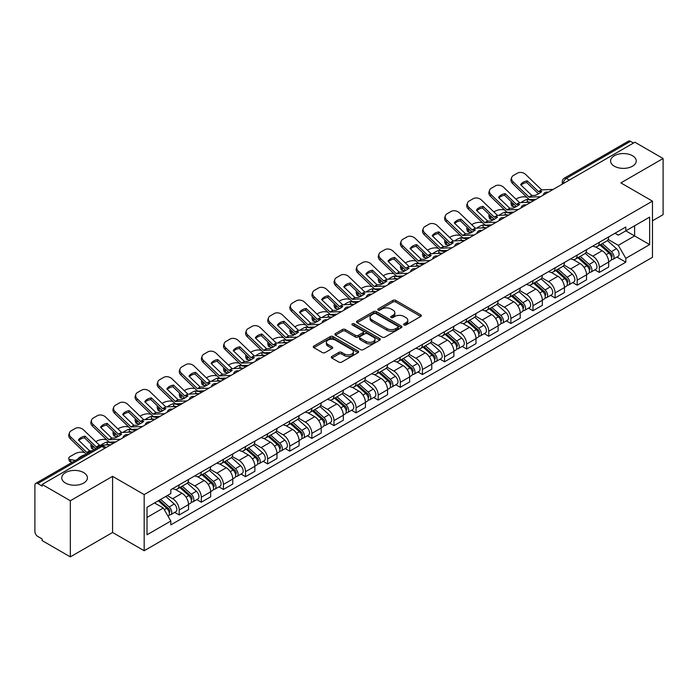 <?xml version="1.0" encoding="UTF-8"?>
<svg xmlns="http://www.w3.org/2000/svg" width="698" height="698" viewBox="0 0 698 698"><rect width="100%" height="100%" fill="white"/><g stroke="black" fill="none" stroke-linecap="round" stroke-linejoin="round"><path stroke-width="1.05" d="M404.037 324.98A1.379 0.794 0 0 0 405.983 324.98L420.763 316.447A1.972 1.134 0 0 0 421.339 315.644A1.972 1.134 0 0 0 420.763 314.842L395.722 300.384A1.972 1.134 0 0 0 392.939 300.384L378.159 308.917A1.379 0.794 0 0 0 377.758 309.476A1.379 0.794 0 0 0 378.159 310.043A1.379 0.794 0 0 0 380.105 310.043L382.015 308.935A6.299 3.638 0 0 1 390.924 308.935L393.009 310.139A6.299 3.638 0 0 1 394.85 312.713A6.299 3.638 0 0 1 393.009 315.287L391.098 316.386A1.379 0.794 0 0 0 390.697 316.953A1.379 0.794 0 0 0 391.098 317.511A1.379 0.794 0 0 0 393.044 317.511L394.955 316.403A6.299 3.638 0 0 1 403.863 316.403L405.948 317.607A6.299 3.638 0 0 1 407.789 320.181A6.299 3.638 0 0 1 405.948 322.755L404.037 323.855A1.379 0.794 0 0 0 403.636 324.422A1.379 0.794 0 0 0 404.037 324.98L404.037 323.855M83.655 472.59A12.826 7.408 0 0 0 69.678 470.984A12.826 7.408 0 0 0 61.756 477.825A12.826 7.408 0 0 0 65.516 483.06A12.826 7.408 0 0 0 79.493 484.665A12.826 7.408 0 0 0 87.416 477.825A12.826 7.408 0 0 0 83.655 472.59M632.484 155.724A12.826 7.408 0 0 0 618.507 154.118A12.826 7.408 0 0 0 610.584 160.959A12.826 7.408 0 0 0 614.345 166.203A12.826 7.408 0 0 0 628.322 167.808A12.826 7.408 0 0 0 636.244 160.959A12.826 7.408 0 0 0 632.484 155.724M331.864 356.451A1.972 1.134 0 0 0 331.288 357.254A1.972 1.134 0 0 0 331.864 358.057L338.888 362.114A1.972 1.134 0 0 0 341.671 362.114L358.091 352.63A1.972 1.134 0 0 0 358.667 351.827A1.972 1.134 0 0 0 358.091 351.024L333.042 336.567A1.972 1.134 0 0 0 330.259 336.567L313.847 346.051A1.972 1.134 0 0 0 313.271 346.854A1.972 1.134 0 0 0 313.847 347.656L322.336 352.551A1.972 1.134 0 0 0 325.111 352.551L332.143 348.494A1.972 1.134 0 0 0 332.719 347.691A1.972 1.134 0 0 0 332.143 346.889L327.929 344.463A5.261 3.036 0 0 1 326.394 342.308A5.261 3.036 0 0 1 329.639 339.507A5.261 3.036 0 0 1 335.372 340.162L351.862 349.681A5.261 3.036 0 0 1 353.406 351.827A5.261 3.036 0 0 1 350.152 354.636A5.261 3.036 0 0 1 344.419 353.982L341.671 352.394A1.972 1.134 0 0 0 338.888 352.394L331.864 356.451L331.864 358.057M144.181 494.603L112.579 476.35L70.332 500.736L42.133 484.456L634.892 142.226L663.1 158.507L620.862 182.893L652.473 201.146L144.181 494.603L144.181 550.739L652.473 257.283L652.473 201.146M382.155 337.134A1.972 1.134 0 0 0 384.938 337.134L401.359 327.65A1.972 1.134 0 0 0 401.935 326.847A1.972 1.134 0 0 0 401.359 326.045L376.318 311.587A1.972 1.134 0 0 0 373.535 311.587L357.114 321.063A1.972 1.134 0 0 0 356.538 321.865A1.972 1.134 0 0 0 357.114 322.668L382.155 337.134M352.865 325.277A1.379 0.794 0 0 1 354.261 325.477L379.695 340.162L363.309 349.619A1.972 1.134 0 0 1 360.526 349.619L335.476 335.162L335.476 333.557A1.972 1.134 0 0 0 334.9 334.359A1.972 1.134 0 0 0 335.476 335.162M335.476 333.557L342.509 329.5A1.972 1.134 0 0 1 345.292 329.5L355.448 335.363A1.972 1.134 0 0 0 358.231 335.363L362.89 332.676A1.972 1.134 0 0 0 363.466 331.873A1.972 1.134 0 0 0 362.89 331.07L352.316 324.963A1.379 0.794 0 0 1 351.914 324.396A1.379 0.794 0 0 1 352.76 323.663A1.379 0.794 0 0 1 354.261 323.837L379.721 338.539A1.972 1.134 0 0 1 380.297 339.341A1.972 1.134 0 0 1 379.721 340.144L379.721 338.539M70.332 500.736L70.332 556.873L42.133 540.592L42.133 538.952L37.736 536.422A4.005 2.312 -120 0 1 34.9 531.51L34.9 485.189A4.005 2.312 -120 0 1 35.729 483.356L99.936 446.284A4.005 2.312 60 0 1 101.943 446.484L37.736 483.548A4.005 2.312 -120 0 0 35.729 483.356M652.473 220.786L663.1 214.644L663.1 158.507M70.332 556.873L112.579 532.487L144.181 550.739M42.133 484.456L42.133 486.087L37.736 483.548M569.263 180.11L566.287 178.391A4.005 2.312 60 0 0 564.289 178.191L628.497 141.127A4.005 2.312 60 0 1 630.503 141.319L566.287 178.391A4.005 2.312 120 0 0 563.452 183.304L563.452 183.469M633.479 143.038L630.503 141.319M599.312 242.302A9.222 5.322 60 0 1 597.409 246.446L606.763 241.046A9.222 5.322 -120 0 0 608.673 236.901M586.041 252.231L592.794 256.14A9.222 5.322 60 0 1 599.32 267.43L608.673 262.029A9.222 5.322 -120 0 0 602.147 250.739L595.455 246.865M608.673 262.029L608.673 267.02L599.32 272.421L594.827 269.829M597.409 246.446A9.222 5.322 60 0 1 592.864 246.028M599.32 267.43L599.32 272.421M577.202 255.075A9.222 5.322 60 0 1 575.292 259.211L584.654 253.81A9.222 5.322 -120 0 0 586.556 249.675M572.718 282.594L577.202 285.185L586.556 279.785L586.556 274.794A9.222 5.322 -120 0 0 580.038 263.504L573.346 259.639M575.292 259.211A9.222 5.322 60 0 1 570.755 258.792M563.932 265.004L570.685 268.904A9.222 5.322 60 0 1 577.202 280.195L577.202 285.185M555.093 267.84A9.222 5.322 60 0 1 553.182 271.976L562.536 266.575A9.222 5.322 -120 0 0 564.446 262.439M550.609 295.367L555.093 297.95L564.446 292.549L564.446 287.559A9.222 5.322 -120 0 0 557.929 276.268L551.228 272.403M553.182 271.976A9.222 5.322 60 0 1 548.645 271.557M541.814 277.769L548.576 281.669A9.222 5.322 60 0 1 555.093 292.959L555.093 297.95M532.984 280.605A9.222 5.322 60 0 1 531.073 284.74L540.427 279.34A9.222 5.322 -120 0 0 542.337 275.204M528.499 308.132L532.984 310.723L542.337 305.323L542.337 300.323A9.222 5.322 -120 0 0 535.82 289.033L529.119 285.168M531.073 284.74A9.222 5.322 60 0 1 526.528 284.33M519.705 290.534L526.458 294.434A9.222 5.322 60 0 1 532.984 305.724L532.984 310.723M510.866 293.369A9.222 5.322 60 0 1 508.955 297.514L518.317 292.104A9.222 5.322 -120 0 0 520.228 287.969M506.382 320.897L510.866 323.488L520.228 318.087L520.228 313.097A9.222 5.322 -120 0 0 513.702 301.798L507.01 297.933M508.955 297.514A9.222 5.322 60 0 1 504.418 297.095M497.595 303.298L504.349 307.199A9.222 5.322 60 0 1 510.866 318.497L510.866 323.488M488.757 306.134A9.222 5.322 60 0 1 486.846 310.278L496.199 304.878A9.222 5.322 -120 0 0 498.11 300.733M484.272 333.661L488.757 336.253L498.11 330.852L498.11 325.861A9.222 5.322 -120 0 0 491.593 314.562L484.901 310.697M486.846 310.278A9.222 5.322 60 0 1 482.309 309.86M475.478 316.063L482.239 319.963A9.222 5.322 60 0 1 488.757 331.262L488.757 336.253M466.648 318.899A9.222 5.322 60 0 1 464.737 323.043L474.09 317.642A9.222 5.322 -120 0 0 476.001 313.498M462.163 346.426L466.648 349.017L476.001 343.617L476.001 338.626A9.222 5.322 -120 0 0 469.484 327.336L462.783 323.462M464.737 323.043A9.222 5.322 60 0 1 460.2 322.624M453.368 328.828L460.122 332.737A9.222 5.322 60 0 1 466.648 344.027L466.648 349.017M444.53 331.672A9.222 5.322 60 0 1 442.628 335.808L451.981 330.407A9.222 5.322 -120 0 0 453.892 326.271M440.045 359.191L444.53 361.782L453.892 356.381L453.892 351.391A9.222 5.322 -120 0 0 447.366 340.101L440.674 336.235M442.628 335.808A9.222 5.322 60 0 1 438.082 335.389M431.259 341.601L438.012 345.501A9.222 5.322 60 0 1 444.53 356.791L444.53 361.782M422.421 344.437A9.222 5.322 60 0 1 420.51 348.572L429.863 343.172A9.222 5.322 -120 0 0 431.774 339.036M417.936 371.964L422.421 374.547L431.774 369.146L431.774 364.155A9.222 5.322 -120 0 0 425.257 352.865L418.564 349M420.51 348.572A9.222 5.322 60 0 1 415.973 348.154M409.141 354.366L415.903 358.266A9.222 5.322 60 0 1 422.421 369.556L422.421 374.547M400.312 357.202A9.222 5.322 60 0 1 398.401 361.337L407.754 355.936A9.222 5.322 -120 0 0 409.665 351.801M395.827 384.729L400.312 387.32L409.665 381.911L409.665 376.92A9.222 5.322 -120 0 0 403.147 365.63L396.447 361.765M398.401 361.337A9.222 5.322 60 0 1 393.864 360.927M387.032 367.131L393.794 371.031A9.222 5.322 60 0 1 400.312 382.321L400.312 387.32M378.203 369.966A9.222 5.322 60 0 1 376.292 374.102L385.645 368.701A9.222 5.322 -120 0 0 387.556 364.565M373.709 397.494L378.203 400.085L387.556 394.684L387.556 389.693A9.222 5.322 -120 0 0 381.029 378.395L374.337 374.529M376.292 374.102A9.222 5.322 60 0 1 371.746 373.692M364.923 379.895L371.676 383.795A9.222 5.322 60 0 1 378.203 395.094L378.203 400.085M356.085 382.731A9.222 5.322 60 0 1 354.174 386.875L363.536 381.474A9.222 5.322 -120 0 0 365.438 377.33M351.6 410.258L356.085 412.85L365.438 407.449L365.438 402.458A9.222 5.322 -120 0 0 358.92 391.159L352.228 387.294M354.174 386.875A9.222 5.322 60 0 1 349.637 386.456M342.814 392.66L349.567 396.56A9.222 5.322 60 0 1 356.085 407.859L356.085 412.85M333.976 395.496A9.222 5.322 60 0 1 332.065 399.64L341.418 394.239A9.222 5.322 -120 0 0 343.329 390.095M329.491 423.023L333.976 425.614L343.329 420.213L343.329 415.223A9.222 5.322 -120 0 0 336.811 403.924L330.11 400.059M332.065 399.64A9.222 5.322 60 0 1 327.528 399.221M320.696 405.425L327.458 409.333A9.222 5.322 60 0 1 333.976 420.624L333.976 425.614M311.866 408.269A9.222 5.322 60 0 1 309.956 412.405L319.309 407.004A9.222 5.322 -120 0 0 321.22 402.868M307.382 435.788L311.866 438.379L321.22 432.978L321.22 427.987A9.222 5.322 -120 0 0 314.702 416.697L308.001 412.832M309.956 412.405A9.222 5.322 60 0 1 305.419 411.986M298.587 418.198L305.34 422.098A9.222 5.322 60 0 1 311.866 433.388L311.866 438.379M289.749 421.034A9.222 5.322 60 0 1 287.846 425.169L297.2 419.768A9.222 5.322 -120 0 0 299.11 415.633M285.264 448.561L289.749 451.144L299.11 445.743L299.11 440.752A9.222 5.322 -120 0 0 292.584 429.462L285.892 425.597M287.846 425.169A9.222 5.322 60 0 1 283.301 424.75M276.478 430.963L283.231 434.863A9.222 5.322 60 0 1 289.749 446.153L289.749 451.144M267.639 433.798A9.222 5.322 60 0 1 265.729 437.934L275.082 432.533A9.222 5.322 -120 0 0 276.993 428.398M263.155 461.326L267.639 463.908L276.993 458.507L276.993 453.517A9.222 5.322 -120 0 0 270.475 442.227L263.783 438.361M265.729 437.934A9.222 5.322 60 0 1 261.192 437.524M254.36 443.727L261.122 447.627A9.222 5.322 60 0 1 267.639 458.918L267.639 463.908M245.53 446.563A9.222 5.322 60 0 1 243.619 450.699L252.973 445.298A9.222 5.322 -120 0 0 254.883 441.162M241.046 474.09L245.53 476.682L254.883 471.281L254.883 466.281A9.222 5.322 -120 0 0 248.366 454.991L241.665 451.126M243.619 450.699A9.222 5.322 60 0 1 239.082 450.289M232.251 456.492L239.013 460.392A9.222 5.322 60 0 1 245.53 471.691L245.53 476.682M223.412 459.328A9.222 5.322 60 0 1 221.51 463.472L230.864 458.071A9.222 5.322 -120 0 0 232.774 453.927M218.928 486.855L223.412 489.446L232.774 484.046L232.774 479.055A9.222 5.322 -120 0 0 226.248 467.756L219.556 463.891M221.51 463.472A9.222 5.322 60 0 1 216.965 463.053M210.142 469.257L216.895 473.157A9.222 5.322 60 0 1 223.412 484.456L223.412 489.446M201.303 472.092A9.222 5.322 60 0 1 199.392 476.237L208.754 470.836A9.222 5.322 -120 0 0 210.656 466.692M196.819 499.62L201.303 502.211L210.656 496.81L210.656 491.82A9.222 5.322 -120 0 0 204.139 480.521L197.447 476.655M199.392 476.237A9.222 5.322 60 0 1 194.855 475.818M188.032 482.021L194.786 485.921A9.222 5.322 60 0 1 201.303 497.22L201.303 502.211M179.194 484.866A9.222 5.322 60 0 1 177.283 489.001L186.636 483.601A9.222 5.322 -120 0 0 188.547 479.465M174.709 512.384L179.194 514.976L188.547 509.575L188.547 504.584A9.222 5.322 -120 0 0 182.03 493.294L175.329 489.429M177.283 489.001A9.222 5.322 60 0 1 172.746 488.583M167.284 495.58L172.676 498.695A9.222 5.322 60 0 1 179.194 509.985L179.194 514.976M614.982 233.263L618.306 235.182L649.637 217.104L634.613 225.777L634.613 235.924L618.306 245.338L608.15 239.466M147.016 517.427L163.315 508.022L170.827 521.031L147.016 534.781L147.016 507.28L170.827 493.538L170.827 489.691L625.818 227.007L625.818 230.846L649.637 244.597L625.818 258.347L618.306 245.338M649.637 217.104L649.637 244.597M170.827 521.031L170.827 524.879L625.818 262.195L625.818 258.347M112.579 476.35L112.579 532.487M163.315 508.022L154.528 502.944M616.945 257.065L625.818 262.195M404.587 325.172L405.948 324.387A6.299 3.638 0 0 0 407.789 321.822L407.789 320.181M394.85 312.713L394.85 314.344A6.299 3.638 0 0 1 393.009 316.918L391.648 317.703M420.737 316.464L395.722 302.016A1.972 1.134 0 0 0 392.939 302.016L378.709 310.235M401.359 326.045L401.359 327.65L376.318 313.228A1.972 1.134 0 0 0 373.535 313.228L357.14 322.685M397.877 327.414A1.379 0.794 0 0 0 398.279 326.847A1.379 0.794 0 0 0 397.877 326.289L375.899 313.594A1.379 0.794 0 0 0 373.945 313.594L371.929 314.763A6.299 3.638 0 0 0 370.088 317.328A6.299 3.638 0 0 0 371.929 319.902L386.954 328.575A6.299 3.638 0 0 0 395.862 328.575L397.877 327.414L397.877 329.046A1.379 0.794 0 0 0 398.279 328.488L398.279 326.847M370.088 317.328L370.088 318.969A6.299 3.638 0 0 0 371.929 321.534L371.929 319.902M397.877 329.046L395.862 330.215A6.299 3.638 0 0 1 386.954 330.215L371.929 321.534M335.502 335.18L342.509 331.14L342.509 329.5M363.466 331.873L363.466 333.504A1.972 1.134 0 0 1 362.89 334.307L358.231 337.003A1.972 1.134 0 0 1 355.448 337.003L345.292 331.14A1.972 1.134 0 0 0 342.509 331.14M365.988 341.444A5.261 3.036 0 0 0 371.72 342.107A5.261 3.036 0 0 0 374.966 339.298A5.261 3.036 0 0 0 373.43 337.151L367.619 333.801A1.972 1.134 0 0 0 364.836 333.801L360.177 336.488A1.972 1.134 0 0 0 359.601 337.291A1.972 1.134 0 0 0 360.177 338.094L365.988 341.444L365.988 343.084A5.261 3.036 0 0 0 371.72 343.748A5.261 3.036 0 0 0 374.966 340.938L374.966 339.298M359.601 337.291L359.601 338.931A1.972 1.134 0 0 0 360.177 339.734L360.177 338.094M365.988 343.084L360.177 339.734M353.406 351.827L353.406 353.467A5.261 3.036 0 0 1 350.152 356.277A5.261 3.036 0 0 1 344.419 355.614L341.671 354.026A1.972 1.134 0 0 0 338.888 354.026L331.89 358.074M326.394 342.308L326.394 343.948A5.261 3.036 0 0 0 327.929 346.095L327.929 344.463M332.117 348.511L327.929 346.095M358.065 352.647L333.042 338.207A1.972 1.134 0 0 0 330.259 338.207L313.873 347.665M529.861 202.228L527.583 201.792L526.999 199.436L533.604 200.701M515.927 199.148L516.895 198.59A6.012 2.19 -13.9 0 1 525.175 196.906L526.781 197.22M511.494 201.931A6.012 2.19 -13.9 0 0 510.98 203.188A6.012 2.19 -13.9 0 0 512.568 204.191L513.143 206.547A6.012 2.19 166.1 0 1 511.564 205.544L510.98 203.188M514.164 204.497L512.568 204.191M526.999 199.436A12.424 4.528 -13.9 0 0 521.022 202.638M515.517 207.001L513.143 206.547M527.583 201.792A12.424 4.528 -13.9 0 0 526.03 202.403M599.957 244.972L608.97 253.016A5.008 2.897 60 0 1 610.541 260.764L608.673 261.846M600.193 245.19L604.433 247.633M600.865 244.448L610.89 253.391A2.408 1.387 60 0 1 611.649 257.117A2.408 1.387 60 0 1 611.431 257.204M602.365 243.585L611.378 251.62A5.008 2.897 60 0 1 612.949 259.368A5.008 2.897 60 0 1 611.439 259.534M607.391 240.566L616.482 248.68A5.008 2.897 60 0 1 618.053 256.428L612.949 259.368M527.295 180.843A12.424 9.083 -160.8 0 0 520.638 184.691L531.824 195.466L535.096 195.44A12.424 2.905 -20.2 0 0 539.004 193.486A12.424 2.905 -20.2 0 0 541.753 191.592L538.49 191.627L527.295 180.843L526.711 182.518L537.905 193.302A3.01 1.736 -120 0 0 538.498 193.774M540.549 196.688L529.084 197.176L513.143 181.838L512.568 183.522A6.012 4.397 -160.8 0 1 511.137 179.089L511.721 177.405A6.012 4.397 19.2 0 0 513.143 181.838M536.003 199.314L530.096 199.593A3.01 1.736 60 0 1 529.084 199.305A3.01 1.736 60 0 1 528.412 198.79L512.568 183.522M553.165 189.402L541.7 189.891L525.76 174.552A6.012 4.397 19.2 0 0 517.48 173.121L513.37 175.495A6.012 4.397 19.2 0 0 511.721 177.405M521.074 185.11A12.424 9.083 -160.8 0 1 526.711 182.518M507.751 214.993L505.474 214.556L504.89 212.201L511.494 213.466M493.818 211.913L494.777 211.363A6.012 2.19 -13.9 0 1 503.066 209.679L504.671 209.985M489.385 214.696A6.012 2.19 -13.9 0 0 488.87 215.952A6.012 2.19 -13.9 0 0 490.45 216.956L491.034 219.312A6.012 2.19 166.1 0 1 489.455 218.308L488.87 215.952M492.055 217.261L490.45 216.956M504.89 212.201A12.424 4.528 -13.9 0 0 498.913 215.403M493.399 219.765L491.034 219.312M505.474 214.556A12.424 4.528 -13.9 0 0 503.921 215.167M577.848 257.736L586.852 265.781A5.008 2.897 60 0 1 588.431 273.529L586.556 274.611M578.084 257.955L582.324 260.398M578.755 257.213L588.78 266.165A2.408 1.387 60 0 1 589.531 269.882A2.408 1.387 60 0 1 589.313 269.969M580.256 256.349L589.26 264.385A5.008 2.897 60 0 1 590.84 272.141A5.008 2.897 60 0 1 589.321 272.299M585.282 253.33L594.364 261.445A5.008 2.897 60 0 1 595.944 269.192L590.84 272.141M485.634 227.757L483.356 227.321L482.772 224.965L489.385 226.231M471.708 224.686L472.668 224.128A6.012 2.19 -13.9 0 1 480.957 222.444L482.554 222.749M467.276 227.461A6.012 2.19 -13.9 0 0 466.753 228.717A6.012 2.19 -13.9 0 0 468.341 229.729L468.925 232.085A6.012 2.19 166.1 0 1 467.337 231.073L466.753 228.717M469.937 230.035L468.341 229.729M482.772 224.965A12.424 4.528 -13.9 0 0 476.795 228.167M471.29 232.53L468.925 232.085M483.356 227.321A12.424 4.528 -13.9 0 0 481.803 227.941M555.73 270.51L564.743 278.546A5.008 2.897 60 0 1 566.314 286.293L564.446 287.375M555.974 270.719L560.215 273.171M556.638 269.978L566.671 278.93A2.408 1.387 60 0 1 567.422 282.646A2.408 1.387 60 0 1 567.204 282.734M558.138 269.114L567.151 277.158A5.008 2.897 60 0 1 568.722 284.906A5.008 2.897 60 0 1 567.212 285.063M563.164 266.095L572.255 274.209A5.008 2.897 60 0 1 573.826 281.957L568.722 284.906M505.186 193.608A12.424 9.083 -160.8 0 0 498.529 197.455L509.715 208.231L512.978 208.205A12.424 2.905 -20.2 0 0 516.886 206.25A12.424 2.905 -20.2 0 0 519.644 204.357L516.468 204.462L505.186 193.608L504.602 195.283L515.796 206.067A3.01 1.736 -120 0 0 516.389 206.538M518.44 209.452L506.975 209.941L491.034 194.602L490.45 196.286A6.012 4.397 -160.8 0 1 489.028 191.854L489.612 190.179A6.012 4.397 19.2 0 0 491.034 194.602M513.885 212.087L507.978 212.358A3.01 1.736 60 0 1 506.975 212.07A3.01 1.736 60 0 1 506.294 211.555L490.45 196.286M531.056 202.176L519.582 202.656L503.651 187.326A6.012 4.397 19.2 0 0 495.362 185.895L491.252 188.268A6.012 4.397 19.2 0 0 489.612 190.179M498.965 197.874A12.424 9.083 -160.8 0 1 504.602 195.283M483.077 206.372A12.424 9.083 -160.8 0 0 476.411 210.22L487.693 221.074L490.869 220.969A12.424 2.905 -20.2 0 0 494.777 219.015A12.424 2.905 -20.2 0 0 497.534 217.122L494.263 217.157L483.077 206.372L482.493 208.056L493.678 218.832A3.01 1.736 -120 0 0 494.271 219.303M496.33 222.226L484.857 222.706L468.925 207.367L468.341 209.051A6.012 4.397 -160.8 0 1 466.91 204.619L467.494 202.944A6.012 4.397 19.2 0 0 468.925 207.367M491.776 224.852L485.869 225.122A3.01 1.736 60 0 1 484.857 224.835A3.01 1.736 60 0 1 484.185 224.32L468.341 209.051M508.947 214.94L497.473 215.42L481.541 200.09A6.012 4.397 19.2 0 0 473.253 198.66L469.143 201.033A6.012 4.397 19.2 0 0 467.494 202.944M476.856 210.648A12.424 9.083 -160.8 0 1 482.493 208.056M463.524 240.522L461.247 240.095L460.663 237.739L467.267 238.995M449.591 237.451L450.559 236.892A6.012 2.19 -13.9 0 1 458.839 235.209L460.444 235.514M445.158 240.225A6.012 2.19 -13.9 0 0 444.643 241.482A6.012 2.19 -13.9 0 0 446.231 242.494L446.816 244.85A6.012 2.19 166.1 0 1 445.228 243.838L444.643 241.482M447.828 242.799L446.231 242.494M460.663 237.739A12.424 4.528 -13.9 0 0 454.686 240.932M449.18 245.303L446.816 244.85M461.247 240.095A12.424 4.528 -13.9 0 0 459.694 240.705M533.621 283.275L542.634 291.31A5.008 2.897 60 0 1 544.204 299.058L542.337 300.14M533.857 283.484L538.097 285.936M534.528 282.751L544.553 291.694A2.408 1.387 60 0 1 545.312 295.411A2.408 1.387 60 0 1 545.094 295.498M536.029 281.879L545.042 289.923A5.008 2.897 60 0 1 546.613 297.671A5.008 2.897 60 0 1 545.103 297.828M541.055 278.868L550.146 286.974A5.008 2.897 60 0 1 551.717 294.722L546.613 297.671M441.415 253.295L439.138 252.859L438.553 250.503L445.158 251.769M427.481 250.216L428.45 249.657A6.012 2.19 -13.9 0 1 436.73 247.973L438.335 248.279M423.049 252.99A6.012 2.19 -13.9 0 0 422.534 254.246A6.012 2.19 -13.9 0 0 424.114 255.259L424.698 257.614A6.012 2.19 166.1 0 1 423.119 256.602L422.534 254.246M425.719 255.564L424.114 255.259M438.553 250.503A12.424 4.528 -13.9 0 0 432.577 253.697M427.071 258.068L424.698 257.614M439.138 252.859A12.424 4.528 -13.9 0 0 437.585 253.47M511.512 296.039L520.516 304.075A5.008 2.897 60 0 1 522.095 311.823L520.219 312.905M511.747 296.249L515.988 298.7M512.419 295.516L522.444 304.459A2.408 1.387 60 0 1 523.195 308.176A2.408 1.387 60 0 1 522.976 308.263M513.92 294.643L522.924 302.688A5.008 2.897 60 0 1 524.503 310.436A5.008 2.897 60 0 1 522.985 310.593M518.946 291.633L528.028 299.739A5.008 2.897 60 0 1 529.608 307.486L524.503 310.436M419.306 266.06L417.02 265.624L416.436 263.268L423.049 264.533M405.372 262.98L406.332 262.422A6.012 2.19 -13.9 0 1 414.621 260.738L416.217 261.043M400.94 265.764A6.012 2.19 -13.9 0 0 400.416 267.02A6.012 2.19 -13.9 0 0 402.004 268.023L402.589 270.379A6.012 2.19 166.1 0 1 401.001 269.376L400.416 267.02M403.61 268.329L402.004 268.023M416.436 263.268A12.424 4.528 -13.9 0 0 410.468 266.47M404.953 270.833L402.589 270.379M417.02 265.624A12.424 4.528 -13.9 0 0 415.476 266.235M489.394 308.804L498.407 316.84A5.008 2.897 60 0 1 499.977 324.596L498.11 325.669M489.638 309.013L493.879 311.465M490.31 308.28L500.335 317.224A2.408 1.387 60 0 1 501.085 320.949A2.408 1.387 60 0 1 500.867 321.036M491.811 307.417L500.815 315.452A5.008 2.897 60 0 1 502.394 323.2A5.008 2.897 60 0 1 500.876 323.366M496.828 304.398L505.919 312.503A5.008 2.897 60 0 1 507.49 320.26L502.394 323.2M460.968 219.137A12.424 9.083 -160.8 0 0 454.302 222.985L465.583 233.839L468.759 233.734A12.424 2.905 -20.2 0 0 472.668 231.788A12.424 2.905 -20.2 0 0 475.417 229.886L472.241 229.991L460.968 219.137L460.383 220.821L471.569 231.605A3.01 1.736 -120 0 0 472.162 232.068M474.221 234.99L462.748 235.47L446.816 220.14L446.231 221.816A6.012 4.397 -160.8 0 1 444.801 217.383L445.385 215.708A6.012 4.397 19.2 0 0 446.816 220.14M469.667 237.617L463.76 237.887A3.01 1.736 60 0 1 462.748 237.599A3.01 1.736 60 0 1 462.076 237.084L446.231 221.816M486.829 227.705L475.364 228.194L459.424 212.855A6.012 4.397 19.2 0 0 451.144 211.424L447.034 213.797A6.012 4.397 19.2 0 0 445.385 215.708M454.747 223.412A12.424 9.083 -160.8 0 1 460.383 220.821M438.85 231.902A12.424 9.083 -160.8 0 0 432.193 235.75L443.378 246.534L446.641 246.499A12.424 2.905 -20.2 0 0 450.55 244.553A12.424 2.905 -20.2 0 0 453.307 242.651L450.131 242.756L438.85 231.902L438.265 233.586L449.46 244.37A3.01 1.736 -120 0 0 450.053 244.832M452.103 247.755L440.639 248.235L424.698 232.905L424.114 234.58A6.012 4.397 -160.8 0 1 422.691 230.157L423.276 228.473A6.012 4.397 19.2 0 0 424.698 232.905M447.558 250.381L441.642 250.652A3.01 1.736 60 0 1 440.639 250.364A3.01 1.736 60 0 1 439.958 249.849L424.114 234.58M464.72 240.47L453.255 240.958L437.314 225.62A6.012 4.397 19.2 0 0 429.034 224.189L424.916 226.562A6.012 4.397 19.2 0 0 423.276 228.473M432.629 236.177A12.424 9.083 -160.8 0 1 438.265 233.586M416.741 244.675A12.424 9.083 -160.8 0 0 410.075 248.514L421.356 259.368L424.532 259.263A12.424 2.905 -20.2 0 0 428.441 257.318A12.424 2.905 -20.2 0 0 431.198 255.424L428.022 255.52L416.741 244.675L416.156 246.35L427.351 257.134A3.01 1.736 -120 0 0 427.935 257.597M429.994 260.52L418.521 261.008L402.589 245.67L402.004 247.354A6.012 4.397 -160.8 0 1 400.573 242.921L401.158 241.238A6.012 4.397 19.2 0 0 402.589 245.67M425.44 263.146L419.533 263.425A3.01 1.736 60 0 1 418.521 263.129A3.01 1.736 60 0 1 417.849 262.614L402.004 247.354M442.611 253.234L431.137 253.723L415.205 238.384A6.012 4.397 19.2 0 0 406.917 236.954L402.807 239.327A6.012 4.397 19.2 0 0 401.158 241.238M410.52 248.942A12.424 9.083 -160.8 0 1 416.156 246.35M397.188 278.825L394.911 278.389L394.326 276.033L400.94 277.298M383.254 275.745L384.223 275.187A6.012 2.19 -13.9 0 1 392.512 273.503L394.108 273.817M378.822 278.528A6.012 2.19 -13.9 0 0 378.307 279.785A6.012 2.19 -13.9 0 0 379.895 280.788L380.48 283.144A6.012 2.19 166.1 0 1 378.892 282.14L378.307 279.785M381.492 281.093L379.895 280.788M394.326 276.033A12.424 4.528 -13.9 0 0 388.35 279.235M382.844 283.597L380.48 283.144M394.911 278.389A12.424 4.528 -13.9 0 0 393.358 278.999M467.285 321.569L476.298 329.613A5.008 2.897 60 0 1 477.868 337.361L476.001 338.443M467.52 321.787L471.761 324.23M468.192 321.045L478.217 329.988A2.408 1.387 60 0 1 478.976 333.714A2.408 1.387 60 0 1 478.758 333.801M469.693 320.181L478.706 328.217A5.008 2.897 60 0 1 480.276 335.965A5.008 2.897 60 0 1 478.767 336.131M474.719 317.162L483.81 325.277A5.008 2.897 60 0 1 485.38 333.025L480.276 335.965M394.632 257.44A12.424 9.083 -160.8 0 0 387.966 261.288L399.247 272.133L402.423 272.037A12.424 2.905 -20.2 0 0 406.332 270.082A12.424 2.905 -20.2 0 0 409.08 268.189L405.817 268.215L394.632 257.44L394.047 259.115L405.233 269.899A3.01 1.736 -120 0 0 405.826 270.37M407.885 273.284L396.412 273.773L380.48 258.435L379.895 260.118A6.012 4.397 -160.8 0 1 378.464 255.686L379.049 254.002A6.012 4.397 19.2 0 0 380.48 258.435M403.331 275.911L397.424 276.19A3.01 1.736 60 0 1 396.412 275.902A3.01 1.736 60 0 1 395.74 275.378L379.895 260.118M420.501 265.999L409.028 266.488L393.096 251.149A6.012 4.397 19.2 0 0 384.807 249.718L380.698 252.091A6.012 4.397 19.2 0 0 379.049 254.002M388.411 261.706A12.424 9.083 -160.8 0 1 394.047 259.115M375.079 291.589L372.802 291.153L372.217 288.798L378.822 290.063M361.145 288.51L362.114 287.96A6.012 2.19 -13.9 0 1 370.394 286.276L371.999 286.581M356.713 291.293A6.012 2.19 -13.9 0 0 356.198 292.549A6.012 2.19 -13.9 0 0 357.777 293.553L358.362 295.908A6.012 2.19 166.1 0 1 356.783 294.905L356.198 292.549M359.383 293.858L357.777 293.553M372.217 288.798A12.424 4.528 -13.9 0 0 366.241 292M360.735 296.362L358.362 295.908M372.802 291.153A12.424 4.528 -13.9 0 0 371.249 291.764M445.176 334.333L454.18 342.378A5.008 2.897 60 0 1 455.759 350.126L453.883 351.207M445.411 334.551L449.652 336.994M446.083 333.81L456.108 342.762A2.408 1.387 60 0 1 456.867 346.478A2.408 1.387 60 0 1 456.64 346.566M447.584 332.946L456.597 340.982A5.008 2.897 60 0 1 458.167 348.738A5.008 2.897 60 0 1 456.649 348.895M452.609 329.927L461.692 338.041A5.008 2.897 60 0 1 463.271 345.789L458.167 348.738M372.514 270.205A12.424 9.083 -160.8 0 0 365.857 274.052L377.042 284.828L380.314 284.801A12.424 2.905 -20.2 0 0 384.214 282.847A12.424 2.905 -20.2 0 0 386.971 280.954L383.795 281.058L372.514 270.205L371.929 271.88L383.123 282.664A3.01 1.736 -120 0 0 383.717 283.135M385.767 286.049L374.303 286.538L358.362 271.199L357.777 272.883A6.012 4.397 -160.8 0 1 356.355 268.451L356.94 266.776A6.012 4.397 19.2 0 0 358.362 271.199M381.221 288.684L375.315 288.955A3.01 1.736 60 0 1 374.303 288.667A3.01 1.736 60 0 1 373.631 288.152L357.777 272.883M398.384 278.772L386.919 279.252L370.978 263.923A6.012 4.397 19.2 0 0 362.698 262.492L358.589 264.865A6.012 4.397 19.2 0 0 356.94 266.776M366.293 274.471A12.424 9.083 -160.8 0 1 371.929 271.88M352.97 304.354L350.693 303.918L350.108 301.562L356.713 302.827M339.036 301.283L339.996 300.725A6.012 2.19 -13.9 0 1 348.285 299.041L349.881 299.346M334.604 304.058A6.012 2.19 -13.9 0 0 334.089 305.314A6.012 2.19 -13.9 0 0 335.668 306.326L336.253 308.673A6.012 2.19 166.1 0 1 334.674 307.67L334.089 305.314M337.274 306.631L335.668 306.326M350.108 301.562A12.424 4.528 -13.9 0 0 344.131 304.764M338.617 309.127L336.253 308.673M350.693 303.918A12.424 4.528 -13.9 0 0 349.14 304.537M423.058 347.098L432.071 355.142A5.008 2.897 60 0 1 433.641 362.89L431.774 363.972M423.302 347.316L427.542 349.768M423.974 346.574L433.999 355.526A2.408 1.387 60 0 1 434.749 359.243A2.408 1.387 60 0 1 434.531 359.33M425.475 345.711L434.479 353.755A5.008 2.897 60 0 1 436.058 361.503A5.008 2.897 60 0 1 434.54 361.66M430.492 342.692L439.583 350.806A5.008 2.897 60 0 1 441.153 358.554L436.058 361.503M350.405 282.969A12.424 9.083 -160.8 0 0 343.748 286.817L355.02 297.671L358.196 297.566A12.424 2.905 -20.2 0 0 362.105 295.612A12.424 2.905 -20.2 0 0 364.862 293.718L361.686 293.823L350.405 282.969L349.82 284.653L361.014 295.429A3.01 1.736 -120 0 0 361.608 295.9M363.658 298.823L352.193 299.302L336.253 283.964L335.668 285.648A6.012 4.397 -160.8 0 1 334.237 281.215L334.822 279.54A6.012 4.397 19.2 0 0 336.253 283.964M359.104 301.449L353.197 301.719A3.01 1.736 60 0 1 352.193 301.431A3.01 1.736 60 0 1 351.513 300.917L335.668 285.648M376.274 291.537L364.801 292.017L348.869 276.687A6.012 4.397 19.2 0 0 340.58 275.256L336.471 277.63A6.012 4.397 19.2 0 0 334.822 279.54M344.184 287.244A12.424 9.083 -160.8 0 1 349.82 284.653M330.852 317.119L328.575 316.683L327.99 314.336L334.604 315.592M316.927 314.048L317.887 313.489A6.012 2.19 -13.9 0 1 326.175 311.805L327.772 312.111M312.495 316.822A6.012 2.19 -13.9 0 0 311.971 318.079A6.012 2.19 -13.9 0 0 313.559 319.091L314.144 321.446A6.012 2.19 166.1 0 1 312.556 320.434L311.971 318.079M315.156 319.396L313.559 319.091M327.99 314.336A12.424 4.528 -13.9 0 0 322.014 317.529M316.508 321.9L314.144 321.446M328.575 316.683A12.424 4.528 -13.9 0 0 327.022 317.302M400.949 359.871L409.962 367.907A5.008 2.897 60 0 1 411.532 375.655L409.665 376.737M401.184 360.081L405.433 362.532M401.856 359.339L411.881 368.291A2.408 1.387 60 0 1 412.64 372.008A2.408 1.387 60 0 1 412.422 372.095M403.357 358.475L412.37 366.52A5.008 2.897 60 0 1 413.94 374.268A5.008 2.897 60 0 1 412.431 374.425M408.382 355.457L417.474 363.571A5.008 2.897 60 0 1 419.044 371.319L413.94 374.268M328.296 295.734A12.424 9.083 -160.8 0 0 321.63 299.582L332.911 310.436L336.087 310.331A12.424 2.905 -20.2 0 0 339.996 308.385A12.424 2.905 -20.2 0 0 342.753 306.483L339.481 306.518L328.296 295.734L327.711 297.418L338.896 308.202A3.01 1.736 -120 0 0 339.49 308.664M341.549 311.587L330.075 312.067L314.144 296.737L313.559 298.412A6.012 4.397 -160.8 0 1 312.128 293.98L312.713 292.305A6.012 4.397 19.2 0 0 314.144 296.737M336.994 314.213L331.088 314.484A3.01 1.736 60 0 1 330.075 314.196A3.01 1.736 60 0 1 329.404 313.681L313.559 298.412M354.165 304.302L342.692 304.79L326.76 289.452A6.012 4.397 19.2 0 0 318.471 288.021L314.362 290.394A6.012 4.397 19.2 0 0 312.713 292.305M322.075 300.009A12.424 9.083 -160.8 0 1 327.711 297.418M308.743 329.892L306.466 329.456L305.881 327.1L312.486 328.365M294.809 326.812L295.778 326.254A6.012 2.19 -13.9 0 1 304.058 324.57L305.663 324.875M290.377 329.587A6.012 2.19 -13.9 0 0 289.862 330.843A6.012 2.19 -13.9 0 0 291.45 331.855L292.034 334.211A6.012 2.19 166.1 0 1 290.447 333.199L289.862 330.843M293.047 332.161L291.45 331.855M305.881 327.1A12.424 4.528 -13.9 0 0 299.904 330.294M294.399 334.665L292.034 334.211M306.466 329.456A12.424 4.528 -13.9 0 0 304.913 330.067M378.839 372.636L387.852 380.672A5.008 2.897 60 0 1 389.423 388.42L387.556 389.501M379.075 372.845L383.315 375.297M379.747 372.113L389.772 381.056A2.408 1.387 60 0 1 390.531 384.773A2.408 1.387 60 0 1 390.313 384.86M381.248 371.24L390.261 379.284A5.008 2.897 60 0 1 391.831 387.032A5.008 2.897 60 0 1 390.322 387.189M386.273 368.23L395.365 376.335A5.008 2.897 60 0 1 396.935 384.083L391.831 387.032M286.634 342.657L284.356 342.221L283.772 339.865L290.377 341.13M272.7 339.577L273.668 339.019A6.012 2.19 -13.9 0 1 281.948 337.335L283.554 337.64M268.268 342.36A6.012 2.19 -13.9 0 0 267.753 343.617A6.012 2.19 -13.9 0 0 269.332 344.62L269.917 346.976A6.012 2.19 166.1 0 1 268.337 345.972L267.753 343.617M270.937 344.925L269.332 344.62M283.772 339.865A12.424 4.528 -13.9 0 0 277.795 343.067M272.29 347.43L269.917 346.976M284.356 342.221A12.424 4.528 -13.9 0 0 282.803 342.831M356.73 385.401L365.735 393.436A5.008 2.897 60 0 1 367.314 401.193L365.438 402.266M356.966 385.61L361.206 388.062M357.638 384.877L367.663 393.82A2.408 1.387 60 0 1 368.413 397.546A2.408 1.387 60 0 1 368.195 397.624M359.138 384.013L368.143 392.049A5.008 2.897 60 0 1 369.722 399.797A5.008 2.897 60 0 1 368.204 399.963M364.164 380.995L373.247 389.1A5.008 2.897 60 0 1 374.826 396.857L369.722 399.797M264.516 355.422L262.239 354.985L261.654 352.63L268.268 353.895M250.591 352.342L251.55 351.783A6.012 2.19 -13.9 0 1 259.839 350.099L261.436 350.413M246.158 355.125A6.012 2.19 -13.9 0 0 245.635 356.381A6.012 2.19 -13.9 0 0 247.223 357.385L247.807 359.74A6.012 2.19 166.1 0 1 246.22 358.737L245.635 356.381M248.82 357.69L247.223 357.385M261.654 352.63A12.424 4.528 -13.9 0 0 255.677 355.832M250.172 360.194L247.807 359.74M262.239 354.985A12.424 4.528 -13.9 0 0 260.686 355.596M334.612 398.165L343.625 406.21A5.008 2.897 60 0 1 345.196 413.958L343.329 415.031M334.857 398.384L339.097 400.827M335.52 397.642L345.554 406.585A2.408 1.387 60 0 1 346.304 410.311A2.408 1.387 60 0 1 346.086 410.398M337.021 396.778L346.034 404.814A5.008 2.897 60 0 1 347.604 412.562A5.008 2.897 60 0 1 346.095 412.727M342.046 393.759L351.138 401.874A5.008 2.897 60 0 1 352.708 409.621L347.604 412.562M242.407 368.186L240.129 367.75L239.545 365.394L246.15 366.659M228.473 365.106L229.441 364.557A6.012 2.19 -13.9 0 1 237.73 362.873L239.327 363.178M224.041 367.89A6.012 2.19 -13.9 0 0 223.526 369.146A6.012 2.19 -13.9 0 0 225.114 370.149L225.698 372.505A6.012 2.19 166.1 0 1 224.11 371.502L223.526 369.146M226.71 370.455L225.114 370.149M239.545 365.394A12.424 4.528 -13.9 0 0 233.568 368.596M228.063 372.959L225.698 372.505M240.129 367.75A12.424 4.528 -13.9 0 0 238.576 368.361M312.503 410.93L321.516 418.975A5.008 2.897 60 0 1 323.087 426.722L321.22 427.804M312.739 411.148L316.979 413.591M313.411 410.407L323.436 419.358A2.408 1.387 60 0 1 324.195 423.075A2.408 1.387 60 0 1 323.977 423.163M314.911 409.543L323.924 417.579A5.008 2.897 60 0 1 325.495 425.326A5.008 2.897 60 0 1 323.985 425.492M319.937 406.524L329.028 414.638A5.008 2.897 60 0 1 330.599 422.386L325.495 425.326M220.298 380.951L218.02 380.515L217.436 378.159L224.041 379.424M206.364 377.88L207.332 377.321A6.012 2.19 -13.9 0 1 215.612 375.637L217.218 375.943M201.931 380.654A6.012 2.19 -13.9 0 0 201.417 381.911A6.012 2.19 -13.9 0 0 202.996 382.923L203.58 385.27A6.012 2.19 166.1 0 1 202.001 384.266L201.417 381.911M204.601 383.228L202.996 382.923M217.436 378.159A12.424 4.528 -13.9 0 0 211.459 381.361M205.954 385.724L203.58 385.27M218.02 380.515A12.424 4.528 -13.9 0 0 216.467 381.134M290.394 423.695L299.398 431.739A5.008 2.897 60 0 1 300.978 439.487L299.102 440.569M290.63 423.913L294.87 426.365M291.302 423.171L301.327 432.123A2.408 1.387 60 0 1 302.086 435.84A2.408 1.387 60 0 1 301.859 435.927M292.802 422.307L301.815 430.343A5.008 2.897 60 0 1 303.386 438.1A5.008 2.897 60 0 1 301.868 438.257M297.828 419.289L306.911 427.403A5.008 2.897 60 0 1 308.49 435.151L303.386 438.1M198.188 393.716L195.902 393.279L195.318 390.932L201.931 392.189M184.255 390.644L185.214 390.086A6.012 2.19 -13.9 0 1 193.503 388.402L195.1 388.707M179.822 393.419A6.012 2.19 -13.9 0 0 179.299 394.675A6.012 2.19 -13.9 0 0 180.887 395.687L181.471 398.043A6.012 2.19 166.1 0 1 179.883 397.031L179.299 394.675M182.492 395.993L180.887 395.687M195.318 390.932A12.424 4.528 -13.9 0 0 189.35 394.126M183.836 398.488L181.471 398.043M195.902 393.279A12.424 4.528 -13.9 0 0 194.358 393.899M268.276 436.468L277.289 444.504A5.008 2.897 60 0 1 278.86 452.252L276.993 453.334M268.521 436.678L272.761 439.129M269.192 435.936L279.217 444.888A2.408 1.387 60 0 1 279.968 448.605A2.408 1.387 60 0 1 279.75 448.692M270.693 435.072L279.697 443.117A5.008 2.897 60 0 1 281.277 450.864A5.008 2.897 60 0 1 279.758 451.021M275.71 432.053L284.801 440.168A5.008 2.897 60 0 1 286.372 447.915L281.277 450.864M306.178 308.499A12.424 9.083 -160.8 0 0 299.521 312.346L310.802 323.2L313.978 323.095A12.424 2.905 -20.2 0 0 317.887 321.15A12.424 2.905 -20.2 0 0 320.635 319.248L317.459 319.352L306.178 308.499L305.593 310.182L316.787 320.967A3.01 1.736 -120 0 0 317.381 321.429M319.44 324.352L307.966 324.832L292.034 309.502L291.45 311.177A6.012 4.397 -160.8 0 1 290.019 306.754L290.604 305.07A6.012 4.397 19.2 0 0 292.034 309.502M314.885 326.978L308.978 327.249A3.01 1.736 60 0 1 307.966 326.961A3.01 1.736 60 0 1 307.295 326.446L291.45 311.177M332.047 317.067L320.583 317.555L304.642 302.217A6.012 4.397 19.2 0 0 296.362 300.786L292.253 303.159A6.012 4.397 19.2 0 0 290.604 305.07M299.966 312.774A12.424 9.083 -160.8 0 1 305.593 310.182M284.069 321.272A12.424 9.083 -160.8 0 0 277.411 325.111L288.597 335.895L291.86 335.86A12.424 2.905 -20.2 0 0 295.769 333.914A12.424 2.905 -20.2 0 0 298.526 332.012L295.35 332.117L284.069 321.272L283.484 322.947L294.678 333.731A3.01 1.736 -120 0 0 295.271 334.194M297.322 337.117L285.857 337.605L269.917 322.267L269.332 323.951A6.012 4.397 -160.8 0 1 267.91 319.518L268.494 317.834A6.012 4.397 19.2 0 0 269.917 322.267M292.767 339.743L286.861 340.022A3.01 1.736 60 0 1 285.857 339.725A3.01 1.736 60 0 1 285.177 339.211L269.332 323.951M309.938 329.831L298.465 330.32L282.533 314.981A6.012 4.397 19.2 0 0 274.244 313.55L270.135 315.924A6.012 4.397 19.2 0 0 268.494 317.834M277.848 325.538A12.424 9.083 -160.8 0 1 283.484 322.947M261.959 334.037A12.424 9.083 -160.8 0 0 255.294 337.876L266.575 348.73L269.751 348.625A12.424 2.905 -20.2 0 0 273.66 346.679A12.424 2.905 -20.2 0 0 276.417 344.786L273.145 344.812L261.959 334.037L261.375 335.712L272.569 346.496A3.01 1.736 -120 0 0 273.154 346.967M275.213 349.881L263.739 350.37L247.807 335.031L247.223 336.715A6.012 4.397 -160.8 0 1 245.792 332.283L246.377 330.599A6.012 4.397 19.2 0 0 247.807 335.031M270.658 352.507L264.751 352.787A3.01 1.736 60 0 1 263.739 352.499A3.01 1.736 60 0 1 263.067 351.975L247.223 336.715M287.829 342.596L276.356 343.084L260.424 327.746A6.012 4.397 19.2 0 0 252.135 326.315L248.026 328.688A6.012 4.397 19.2 0 0 246.377 330.599M255.738 338.303A12.424 9.083 -160.8 0 1 261.375 335.712M239.85 346.801A12.424 9.083 -160.8 0 0 233.184 350.649L244.466 361.494L247.642 361.398A12.424 2.905 -20.2 0 0 251.55 359.444A12.424 2.905 -20.2 0 0 254.299 357.551L251.036 357.585L239.85 346.801L239.266 348.476L250.451 359.261A3.01 1.736 -120 0 0 251.044 359.732M253.104 362.646L241.63 363.135L225.698 347.796L225.114 349.48A6.012 4.397 -160.8 0 1 223.683 345.048L224.267 343.364A6.012 4.397 19.2 0 0 225.698 347.796M248.549 365.281L242.642 365.551A3.01 1.736 60 0 1 241.63 365.263A3.01 1.736 60 0 1 240.958 364.749L225.114 349.48M265.711 355.369L254.246 355.849L238.306 340.511A6.012 4.397 19.2 0 0 230.026 339.088L225.916 341.462A6.012 4.397 19.2 0 0 224.267 343.364M233.629 351.068A12.424 9.083 -160.8 0 1 239.266 348.476M217.732 359.566A12.424 9.083 -160.8 0 0 211.075 363.414L222.261 374.198L225.533 374.163A12.424 2.905 -20.2 0 0 229.433 372.209A12.424 2.905 -20.2 0 0 232.19 370.315L229.014 370.42L217.732 359.566L217.148 361.25L228.342 372.025A3.01 1.736 -120 0 0 228.935 372.496M230.986 375.411L219.521 375.899L203.58 360.561L202.996 362.245A6.012 4.397 -160.8 0 1 201.574 357.812L202.158 356.137A6.012 4.397 19.2 0 0 203.58 360.561M226.44 378.046L220.533 378.316A3.01 1.736 60 0 1 219.521 378.028A3.01 1.736 60 0 1 218.84 377.513L202.996 362.245M243.602 368.134L232.137 368.614L216.197 353.284A6.012 4.397 19.2 0 0 207.917 351.853L203.799 354.226A6.012 4.397 19.2 0 0 202.158 356.137M211.511 363.841A12.424 9.083 -160.8 0 1 217.148 361.25M195.623 372.331A12.424 9.083 -160.8 0 0 188.957 376.178L200.239 387.032L203.415 386.928A12.424 2.905 -20.2 0 0 207.323 384.982A12.424 2.905 -20.2 0 0 210.081 383.08L206.905 383.185L195.623 372.331L195.039 374.015L206.233 384.799A3.01 1.736 -120 0 0 206.817 385.261M208.877 388.184L197.403 388.664L181.471 373.334L180.887 375.009A6.012 4.397 -160.8 0 1 179.456 370.577L180.04 368.902A6.012 4.397 19.2 0 0 181.471 373.334M204.322 390.81L198.415 391.081A3.01 1.736 60 0 1 197.403 390.793A3.01 1.736 60 0 1 196.731 390.278L180.887 375.009M221.493 380.899L210.019 381.378L194.088 366.049A6.012 4.397 19.2 0 0 185.799 364.618L181.689 366.991A6.012 4.397 19.2 0 0 180.04 368.902M189.402 376.606A12.424 9.083 -160.8 0 1 195.039 374.015M176.071 406.489L173.793 406.053L173.209 403.697L179.822 404.962M162.137 403.409L163.105 402.851A6.012 2.19 -13.9 0 1 171.394 401.167L172.991 401.472M157.713 406.184A6.012 2.19 -13.9 0 0 157.19 407.44A6.012 2.19 -13.9 0 0 158.778 408.452L159.362 410.808A6.012 2.19 166.1 0 1 157.774 409.796L157.19 407.44M160.374 408.758L158.778 408.452M173.209 403.697A12.424 4.528 -13.9 0 0 167.232 406.89M161.727 411.262L159.362 410.808M173.793 406.053A12.424 4.528 -13.9 0 0 172.24 406.664M246.167 449.233L255.18 457.269A5.008 2.897 60 0 1 256.751 465.016L254.883 466.098M246.403 449.442L250.652 451.894M247.075 448.709L257.1 457.652A2.408 1.387 60 0 1 257.859 461.369A2.408 1.387 60 0 1 257.641 461.457M248.575 447.837L257.588 455.881A5.008 2.897 60 0 1 259.159 463.629A5.008 2.897 60 0 1 257.649 463.786M253.601 444.827L262.692 452.932A5.008 2.897 60 0 1 264.263 460.68L259.159 463.629M173.514 385.095A12.424 9.083 -160.8 0 0 166.848 388.943L178.13 399.797L181.306 399.692A12.424 2.905 -20.2 0 0 185.214 397.747A12.424 2.905 -20.2 0 0 187.963 395.845L184.7 395.879L173.514 385.095L172.929 386.779L184.115 397.563A3.01 1.736 -120 0 0 184.708 398.026M186.767 400.949L175.294 401.429L159.362 386.099L158.778 387.774A6.012 4.397 -160.8 0 1 157.347 383.35L157.931 381.666A6.012 4.397 19.2 0 0 159.362 386.099M182.213 403.575L176.306 403.845A3.01 1.736 60 0 1 175.294 403.557A3.01 1.736 60 0 1 174.622 403.043L158.778 387.774M199.384 393.663L187.91 394.152L171.978 378.813A6.012 4.397 19.2 0 0 163.69 377.382L159.58 379.756A6.012 4.397 19.2 0 0 157.931 381.666M167.293 389.371A12.424 9.083 -160.8 0 1 172.929 386.779M153.961 419.254L151.684 418.817L151.1 416.462L157.704 417.727M140.028 416.174L140.996 415.615A6.012 2.19 -13.9 0 1 149.276 413.931L150.881 414.237M135.595 418.957A6.012 2.19 -13.9 0 0 135.08 420.213A6.012 2.19 -13.9 0 0 136.66 421.217L137.244 423.573A6.012 2.19 166.1 0 1 135.665 422.569L135.08 420.213M138.265 421.522L136.66 421.217M151.1 416.462A12.424 4.528 -13.9 0 0 145.123 419.655M139.617 424.026L137.244 423.573M151.684 418.817A12.424 4.528 -13.9 0 0 150.131 419.428M224.058 461.997L233.062 470.033A5.008 2.897 60 0 1 234.641 477.79L232.766 478.863M224.294 462.207L228.534 464.659M224.965 461.474L234.99 470.417A2.408 1.387 60 0 1 235.75 474.134A2.408 1.387 60 0 1 235.523 474.221M226.466 460.601L235.479 468.646A5.008 2.897 60 0 1 237.05 476.394A5.008 2.897 60 0 1 235.531 476.56M231.492 457.591L240.574 465.697A5.008 2.897 60 0 1 242.154 473.445L237.05 476.394M151.396 397.86A12.424 9.083 -160.8 0 0 144.739 401.708L155.924 412.492L159.196 412.457A12.424 2.905 -20.2 0 0 163.105 410.511A12.424 2.905 -20.2 0 0 165.854 408.609L162.678 408.714L151.396 397.86L150.812 399.544L162.006 410.328A3.01 1.736 -120 0 0 162.599 410.79M164.649 413.713L153.185 414.202L137.244 398.863L136.66 400.547A6.012 4.397 -160.8 0 1 135.238 396.115L135.822 394.431A6.012 4.397 19.2 0 0 137.244 398.863M160.104 416.34L154.197 416.61A3.01 1.736 60 0 1 153.185 416.322A3.01 1.736 60 0 1 152.513 415.807L136.66 400.547M177.266 406.428L165.801 406.917L149.861 391.578A6.012 4.397 19.2 0 0 141.581 390.147L137.471 392.52A6.012 4.397 19.2 0 0 135.822 394.431M145.175 402.135A12.424 9.083 -160.8 0 1 150.812 399.544M131.852 432.018L129.575 431.582L128.99 429.226L135.595 430.492M117.918 428.938L118.878 428.38A6.012 2.19 -13.9 0 1 127.167 426.696L128.772 427.002M113.486 431.722A6.012 2.19 -13.9 0 0 112.971 432.978A6.012 2.19 -13.9 0 0 114.551 433.981L115.135 436.337A6.012 2.19 166.1 0 1 113.556 435.334L112.971 432.978M116.156 434.287L114.551 433.981M128.99 429.226A12.424 4.528 -13.9 0 0 123.014 432.428M117.5 436.791L115.135 436.337M129.575 431.582A12.424 4.528 -13.9 0 0 128.022 432.193M201.94 474.762L210.953 482.807A5.008 2.897 60 0 1 212.524 490.554L210.656 491.628M202.184 474.98L206.425 477.423M202.856 474.239L212.881 483.182A2.408 1.387 60 0 1 213.632 486.907A2.408 1.387 60 0 1 213.413 486.995M204.357 473.375L213.361 481.411A5.008 2.897 60 0 1 214.94 489.158A5.008 2.897 60 0 1 213.422 489.324M209.374 470.356L218.465 478.462A5.008 2.897 60 0 1 220.036 486.218L214.94 489.158M129.287 410.633A12.424 9.083 -160.8 0 0 122.63 414.472L133.903 425.326L137.078 425.222A12.424 2.905 -20.2 0 0 140.987 423.276A12.424 2.905 -20.2 0 0 143.744 421.383L140.568 421.479L129.287 410.633L128.702 412.309L139.897 423.093A3.01 1.736 -120 0 0 140.49 423.564M142.54 426.478L131.076 426.967L115.135 411.628L114.551 413.312A6.012 4.397 -160.8 0 1 113.128 408.88L113.713 407.196A6.012 4.397 19.2 0 0 115.135 411.628M137.986 429.104L132.079 429.383A3.01 1.736 60 0 1 131.076 429.096A3.01 1.736 60 0 1 130.395 428.572L114.551 413.312M155.157 419.193L143.683 419.681L127.751 404.343A6.012 4.397 19.2 0 0 119.463 402.912L115.353 405.285A6.012 4.397 19.2 0 0 113.713 407.196M123.066 414.9A12.424 9.083 -160.8 0 1 128.702 412.309M109.734 444.783L107.457 444.347L106.873 441.991L113.486 443.256M95.809 441.703L96.769 441.153A6.012 2.19 -13.9 0 1 105.058 439.47L106.654 439.775M91.377 444.486A6.012 2.19 -13.9 0 0 90.853 445.743A6.012 2.19 -13.9 0 0 92.441 446.746L93.026 449.102A6.012 2.19 166.1 0 1 91.438 448.099L90.853 445.743M94.038 447.052L92.441 446.746M106.873 441.991A12.424 4.528 -13.9 0 0 100.896 445.193M94.544 449.399L93.026 449.102M107.457 444.347A12.424 4.528 -13.9 0 0 105.904 444.958M179.831 487.527L188.844 495.571A5.008 2.897 60 0 1 190.414 503.319L188.547 504.401M180.075 487.745L184.316 490.188M180.738 487.003L190.763 495.946A2.408 1.387 60 0 1 191.522 499.672A2.408 1.387 60 0 1 191.304 499.759M182.239 486.14L191.252 494.175A5.008 2.897 60 0 1 192.823 501.923A5.008 2.897 60 0 1 191.313 502.089M187.265 483.121L196.356 491.235A5.008 2.897 60 0 1 197.927 498.983L192.823 501.923M107.178 423.398A12.424 9.083 -160.8 0 0 100.512 427.246L111.793 438.091L114.969 437.995A12.424 2.905 -20.2 0 0 118.878 436.041A12.424 2.905 -20.2 0 0 121.635 434.147L118.363 434.182L107.178 423.398L106.593 425.073L117.779 435.857A3.01 1.736 -120 0 0 118.372 436.329M120.431 439.243L108.958 439.731L93.026 424.393L92.441 426.077A6.012 4.397 -160.8 0 1 91.01 421.644L91.595 419.96A6.012 4.397 19.2 0 0 93.026 424.393M115.877 441.878L109.97 442.148A3.01 1.736 60 0 1 108.958 441.86A3.01 1.736 60 0 1 108.286 441.345L92.441 426.077M133.048 431.966L121.574 432.446L105.642 417.107A6.012 4.397 19.2 0 0 97.354 415.685L93.244 418.058A6.012 4.397 19.2 0 0 91.595 419.96M100.957 427.665A12.424 9.083 -160.8 0 1 106.593 425.073M84.763 454.756A12.424 4.528 -13.9 0 0 78.097 458.603L78.473 458.673M72.435 462.163L70.917 461.867A6.012 2.19 166.1 0 1 69.329 460.863L68.744 458.507A6.012 2.19 -13.9 0 1 70.55 456.291L74.66 453.918A6.012 2.19 -13.9 0 1 82.94 452.234L84.545 452.54M68.744 458.507A6.012 2.19 -13.9 0 0 70.332 459.511L70.917 461.867M75.358 460.479L70.332 459.511M158.272 500.789L166.735 508.336A5.008 2.897 60 0 1 168.305 516.084L168.052 516.223M158.359 500.736L162.198 502.953M159.179 500.265L168.654 508.72A2.408 1.387 60 0 1 169.413 512.437A2.408 1.387 60 0 1 169.195 512.524M160.68 499.393L169.143 506.94A5.008 2.897 60 0 1 170.713 514.696A5.008 2.897 60 0 1 169.204 514.854M165.784 496.453L174.247 504A5.008 2.897 60 0 1 175.817 511.747L170.713 514.696M89.292 452.426L86.761 452.426L70.917 437.157L70.332 438.841A6.012 4.397 -160.8 0 1 68.901 434.409L69.486 432.734A6.012 4.397 19.2 0 0 70.917 437.157M92.127 450.795L89.597 450.795L78.403 440.01A12.424 9.083 -160.8 0 1 85.06 436.163L84.484 437.847L95.67 448.622A3.01 1.736 -120 0 0 95.748 448.701M86.255 454.18A3.01 1.736 60 0 1 86.177 454.11L70.332 438.841M98.793 446.947L96.341 447.017L85.06 436.163M110.93 444.731L99.465 445.211L83.524 429.881A6.012 4.397 19.2 0 0 75.244 428.45L71.135 430.823A6.012 4.397 19.2 0 0 69.486 432.734M78.848 440.438A12.424 9.083 -160.8 0 1 84.484 437.847M563.6 183.382L563.452 183.304A4.005 2.312 0 0 1 562.283 181.663L562.283 184.141M201.303 497.22L210.656 491.82M223.412 484.456L232.774 479.055M245.53 471.691L254.883 466.281M267.639 458.918L276.993 453.517M289.749 446.153L299.11 440.752M311.866 433.388L321.22 427.987M333.976 420.624L343.329 415.223M356.085 407.859L365.438 402.458M378.203 395.094L387.556 389.693M400.312 382.321L409.665 376.92M422.421 369.556L431.774 364.155M444.53 356.791L453.892 351.391M466.648 344.027L476.001 338.626M488.757 331.262L498.11 325.861M510.866 318.497L520.228 313.097M532.984 305.724L542.337 300.323M555.093 292.959L564.446 287.559M577.202 280.195L586.556 274.794M179.194 509.985L188.547 504.584M172.676 498.695L182.03 493.294M194.786 485.921L204.139 480.521M216.895 473.157L226.248 467.756M239.013 460.392L248.366 454.991M261.122 447.627L270.475 442.227M283.231 434.863L292.584 429.462M305.34 422.098L314.702 416.697M327.458 409.333L336.811 403.924M349.567 396.56L358.92 391.159M371.676 383.795L381.029 378.395M393.794 371.031L403.147 365.63M415.903 358.266L425.257 352.865M438.012 345.501L447.366 340.101M460.122 332.737L469.484 327.336M482.239 319.963L491.593 314.562M504.349 307.199L513.702 301.798M526.458 294.434L535.82 289.033M548.576 281.669L557.929 276.268M570.685 268.904L580.038 263.504M592.794 256.14L602.147 250.739M547.895 192.447A4.005 2.312 120 0 0 546.133 193.468M525.786 205.212A4.005 2.312 120 0 0 524.015 206.233M503.677 217.977A4.005 2.312 120 0 0 501.906 219.006M481.568 230.75A4.005 2.312 120 0 0 479.796 231.771M459.45 243.515A4.005 2.312 120 0 0 457.679 244.536M437.341 256.279A4.005 2.312 120 0 0 435.569 257.3M415.231 269.044A4.005 2.312 120 0 0 413.46 270.065M393.114 281.809A4.005 2.312 120 0 0 391.342 282.83M371.004 294.573A4.005 2.312 120 0 0 369.233 295.603M348.895 307.347A4.005 2.312 120 0 0 347.124 308.368M326.777 320.112A4.005 2.312 120 0 0 325.015 321.132M304.668 332.876A4.005 2.312 120 0 0 302.897 333.897M282.559 345.641A4.005 2.312 120 0 0 280.788 346.662M260.45 358.406A4.005 2.312 120 0 0 258.679 359.426M238.332 371.17A4.005 2.312 120 0 0 236.561 372.2M216.223 383.944A4.005 2.312 120 0 0 214.452 384.964M194.114 396.708A4.005 2.312 120 0 0 192.343 397.729M171.996 409.473A4.005 2.312 120 0 0 170.225 410.494M149.887 422.238A4.005 2.312 120 0 0 148.116 423.258M127.778 435.002A4.005 2.312 120 0 0 126.006 436.023M104.918 448.203L101.943 446.484A4.005 2.312 120 0 1 103.95 446.284A4.005 4.005 0 0 0 99.936 446.284M405.948 324.387L405.948 322.755M391.098 317.511L391.098 316.386M393.009 316.918L393.009 315.287M378.159 310.043L378.159 308.917M392.939 302.016L392.939 300.384M395.722 302.016L395.722 300.384M420.763 316.447L420.763 314.842M357.114 322.668L357.114 321.063M373.535 313.228L373.535 311.587M376.318 313.228L376.318 311.587M386.954 330.215L386.954 328.575M395.862 330.215L395.862 328.575M345.292 331.14L345.292 329.5M355.448 337.003L355.448 335.363M358.231 337.003L358.231 335.363M362.89 334.307L362.89 332.676M354.261 325.477L354.261 323.837M338.888 354.026L338.888 352.394M341.671 354.026L341.671 352.394M344.419 355.614L344.419 353.982M332.143 348.494L332.143 346.889M313.847 347.656L313.847 346.051M330.259 338.207L330.259 336.567M333.042 338.207L333.042 336.567M358.091 352.63L358.091 351.024M608.97 253.016L606.161 254.639M612.146 256.018L611.239 256.532M616.482 248.68L611.378 251.62M532.05 195.58L529.215 197.211M541.831 189.926L538.716 191.732M531.824 195.466L528.997 197.106M541.604 189.821L538.49 191.627M586.852 265.781L584.043 267.404M590.028 268.782L589.129 269.297M594.364 261.445L589.26 264.385M564.743 278.546L561.934 280.168M567.919 281.547L567.02 282.071M572.255 274.209L567.151 277.158M509.941 208.344L507.106 209.976M519.722 202.699L516.599 204.497M509.715 208.231L506.879 209.871M519.495 202.586L516.38 204.392M487.832 221.109L484.997 222.749M497.613 215.464L494.489 217.261M487.605 221.004L484.77 222.636M497.386 215.35L494.263 217.157M542.634 291.31L539.824 292.933M545.81 294.312L544.902 294.835M550.146 286.974L545.042 289.923M520.516 304.075L517.707 305.698M523.701 307.076L522.793 307.6M528.028 299.739L522.924 302.688M498.407 316.84L495.597 318.463M501.583 319.841L500.684 320.365M505.919 312.503L500.815 315.452M465.714 233.874L462.879 235.514M475.495 228.229L472.38 230.026M465.496 233.769L462.661 235.401M475.277 228.124L472.153 229.921M443.605 246.638L440.77 248.279M453.386 240.993L450.271 242.791M443.378 246.534L440.543 248.174M453.159 240.889L450.044 242.686M421.496 259.403L418.66 261.043M431.277 253.758L428.153 255.564M421.269 259.298L418.434 260.939M431.05 253.653L427.935 255.451M476.298 329.613L473.488 331.236M479.474 332.606L478.566 333.129M483.81 325.277L478.706 328.217M399.378 272.176L396.551 273.808M409.159 266.523L406.044 268.329M399.16 272.063L396.324 273.703M408.941 266.418L405.817 268.215M454.18 342.378L451.37 344.001M457.365 345.379L456.457 345.894M461.692 338.041L456.597 340.982M377.269 284.941L374.433 286.573M387.05 279.296L383.935 281.093M377.042 284.828L374.215 286.468M386.823 279.183L383.708 280.989M432.071 355.142L429.261 356.765M435.247 358.144L434.348 358.667M439.583 350.806L434.479 353.755M355.16 297.706L352.324 299.346M364.941 292.061L361.817 293.858M354.933 297.601L352.097 299.233M364.714 291.947L361.599 293.753M409.962 367.907L407.152 369.53M413.137 370.908L412.239 371.432M417.474 363.571L412.37 366.52M333.051 310.47L330.215 312.111M342.831 304.825L339.708 306.623M332.824 310.366L329.988 311.997M342.605 304.721L339.481 306.518M387.852 380.672L385.043 382.295M391.028 383.673L390.121 384.197M395.365 376.335L390.261 379.284M365.735 393.436L362.925 395.059M368.91 396.438L368.012 396.961M373.247 389.1L368.143 392.049M343.625 406.21L340.816 407.833M346.801 409.203L345.903 409.726M351.138 401.874L346.034 404.814M321.516 418.975L318.707 420.597M324.692 421.976L323.785 422.491M329.028 414.638L323.924 417.579M299.398 431.739L296.589 433.362M302.583 434.741L301.676 435.264M306.911 427.403L301.815 430.343M277.289 444.504L274.48 446.127M280.465 447.505L279.566 448.029M284.801 440.168L279.697 443.117M310.933 323.235L308.097 324.875M320.714 317.59L317.599 319.387M310.715 323.13L307.879 324.771M320.487 317.485L317.372 319.283M288.824 336L285.988 337.64M298.604 330.355L295.49 332.161M288.597 335.895L285.761 337.535M298.378 330.25L295.263 332.047M266.715 348.773L263.879 350.405M276.495 343.119L273.372 344.925M266.488 348.66L263.652 350.3M276.268 343.015L273.145 344.812M244.597 361.538L241.761 363.169M254.377 355.893L251.263 357.69M244.379 361.424L241.543 363.065M254.159 355.779L251.036 357.585M222.488 374.303L219.652 375.934M232.268 368.657L229.153 370.455M222.261 374.198L219.425 375.829M232.041 368.544L228.927 370.35M200.378 387.067L197.543 388.707M210.159 381.422L207.036 383.219M200.152 386.962L197.316 388.594M209.932 381.317L206.817 383.115M255.18 457.269L252.371 458.891M258.356 460.27L257.457 460.793M262.692 452.932L257.588 455.881M178.269 399.832L175.434 401.472M188.041 394.187L184.926 395.984M178.042 399.727L175.207 401.367M187.823 394.082L184.7 395.879M233.062 470.033L230.253 471.656M236.247 473.035L235.339 473.558M240.574 465.697L235.479 468.646M156.151 412.597L153.316 414.237M165.932 406.951L162.817 408.758M155.924 412.492L153.098 414.132M165.705 406.847L162.59 408.644M210.953 482.807L208.144 484.429M214.129 485.799L213.23 486.323M218.465 478.462L213.361 481.411M134.042 425.37L131.207 427.002M143.823 419.716L140.699 421.522M133.815 425.257L130.98 426.897M143.596 419.611L140.481 421.409M188.844 495.571L186.034 497.194M192.02 498.573L191.121 499.087M196.356 491.235L191.252 494.175M111.933 438.135L109.097 439.766M121.714 432.49L118.59 434.287M111.706 438.021L108.871 439.661M121.487 432.376L118.363 434.182M166.735 508.336L164.309 509.732M169.911 511.337L169.003 511.861M174.247 504L169.143 506.94M89.815 450.899L86.98 452.531M99.596 445.254L96.481 447.052M89.597 450.795L86.761 452.426M99.378 445.141L96.254 446.947M548.235 192.255A4.005 4.005 0 0 0 543.096 195.222M526.126 205.02A4.005 4.005 0 0 0 520.987 207.987M504.017 217.785A4.005 4.005 0 0 0 498.869 220.751M481.899 230.549A4.005 4.005 0 0 0 476.76 233.525M459.79 243.314A4.005 4.005 0 0 0 454.651 246.289M437.681 256.079A4.005 4.005 0 0 0 432.533 259.054M415.572 268.852A4.005 4.005 0 0 0 410.424 271.819M393.454 281.617A4.005 4.005 0 0 0 388.315 284.583M371.345 294.382A4.005 4.005 0 0 0 366.197 297.348M349.236 307.146A4.005 4.005 0 0 0 344.088 310.113M327.118 319.911A4.005 4.005 0 0 0 321.979 322.886M305.009 332.676A4.005 4.005 0 0 0 299.87 335.651M282.899 345.449A4.005 4.005 0 0 0 277.752 348.415M260.79 358.214A4.005 4.005 0 0 0 255.643 361.18M238.672 370.978A4.005 4.005 0 0 0 233.533 373.945M216.563 383.743A4.005 4.005 0 0 0 211.415 386.709M194.454 396.508A4.005 4.005 0 0 0 189.306 399.483M172.336 409.272A4.005 4.005 0 0 0 167.197 412.248M150.227 422.046A4.005 4.005 0 0 0 145.088 425.012M128.118 434.81A4.005 4.005 0 0 0 122.97 437.777M106.096 447.523L103.95 446.284M564.289 178.191A4.005 4.005 0 0 0 562.283 181.663"/></g></svg>
